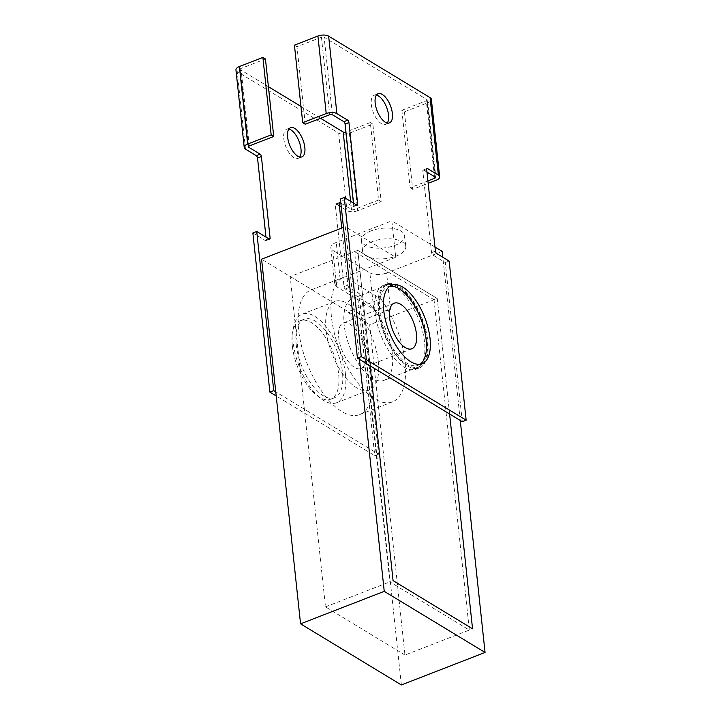 <?xml version="1.0" encoding="UTF-8"?>
<svg xmlns="http://www.w3.org/2000/svg" width="721" height="721" viewBox="0 0 721 721"><rect width="100%" height="100%" fill="white"/><g stroke="black" fill="none" stroke-linecap="round" stroke-linejoin="round"><path stroke-width="0.54" stroke-dasharray="3.6 2.7" d="M341.763 228.052L347.864 285.128A1.938 0.883 68.8 0 0 349.117 287.49L361.6 295.06L378.606 454.185L275.764 391.845M340.853 203.088L351.46 209.523A1.938 0.883 173.9 0 0 354.137 209.541L378.597 200.041L370.315 122.543L345.927 132.015M248.628 146.345L240.444 69.739L268.41 86.691M300.981 106.438L320.548 118.298M296.187 344.44A42.088 19.179 68.8 0 0 311.346 383.933A42.088 19.179 68.8 0 0 334.571 397.713A42.088 19.179 68.8 0 0 337.221 351.533A42.088 19.179 68.8 0 0 304.109 319.241A42.088 19.179 68.8 0 0 296.187 344.44M235.947 69.955A7.76 3.524 173.9 0 0 237.218 71.631L338.672 133.133A7.76 3.524 173.9 0 0 349.379 133.214L372.874 124.093L370.315 122.543M240.444 69.739A1.938 0.883 -6.1 0 1 240.12 69.324A1.938 0.883 -6.1 0 1 240.985 68.468L265.445 58.969M252.873 232.982L265.355 240.553A1.938 0.883 68.8 0 0 265.869 240.643A1.938 0.883 68.8 0 0 266.238 239.48L265.977 237.092M378.606 454.185L374.74 455.69L276.206 395.955M361.6 295.06L357.733 296.556L374.74 455.69M339.42 206.062L336.184 204.097A1.938 0.883 68.8 0 0 335.662 204.007A1.938 0.883 68.8 0 0 335.301 205.17L344.007 286.625A1.938 0.883 68.8 0 0 345.251 288.995L357.733 296.556M288.887 129.077A15.655 7.138 68.8 0 0 286.706 129.203A15.655 7.138 68.8 0 0 283.768 138.576A15.655 7.138 68.8 0 0 289.4 153.258A15.655 7.138 68.8 0 0 298.043 158.386A15.655 7.138 68.8 0 0 299.729 157.007M292.329 345.945A42.088 19.179 68.8 0 0 307.479 385.429A42.088 19.179 68.8 0 0 330.714 399.209A42.088 19.179 68.8 0 0 333.363 353.029A42.088 19.179 68.8 0 0 300.242 320.737A42.088 19.179 68.8 0 0 292.329 345.945M349.379 133.214L357.661 210.721L381.157 201.601L372.874 124.093M357.661 210.721A7.76 3.524 -6.1 0 1 346.954 210.631L341.294 207.197M378.597 200.041L381.157 201.601M426.967 172.076L423.732 170.111L426.751 168.939M462.287 421.695L445.281 262.57L432.798 255A1.938 0.883 -111.2 0 1 431.555 252.638L422.848 171.183A1.938 0.883 -111.2 0 1 423.209 170.021A1.938 0.883 -111.2 0 1 423.732 170.111M353.524 203.106L353.777 205.494A1.938 0.883 -111.2 0 1 353.416 206.657A1.938 0.883 -111.2 0 1 352.893 206.566L340.42 198.996M435.142 177.033L426.859 99.525L324.126 37.249L332.408 114.747M387.276 123.021A15.655 7.138 -111.2 0 1 385.591 124.4A15.655 7.138 -111.2 0 1 373.271 112.386A15.655 7.138 -111.2 0 1 374.253 95.208A15.655 7.138 -111.2 0 1 376.434 95.091M420.1 364.24A42.088 19.179 -111.2 0 1 418.261 365.223A42.088 19.179 -111.2 0 1 385.14 332.931A42.088 19.179 -111.2 0 1 387.79 286.751A42.088 19.179 -111.2 0 1 389.809 286.228M426.859 99.525A1.938 0.883 -6.1 0 1 427.183 99.949A1.938 0.883 -6.1 0 1 426.318 100.796L401.858 110.295L404.418 111.845L427.913 102.724A7.76 3.524 173.9 0 0 431.365 99.318M305.271 124.228L296.989 46.721L321.449 37.231A1.938 0.883 -6.1 0 1 324.126 37.249M296.989 46.721L294.429 45.171M445.281 262.57L449.147 261.065M404.418 111.845L412.7 189.353L428.166 183.35M401.858 110.295L410.141 187.802L427.904 180.899M412.7 189.353L410.141 187.802M449.598 413.998L437.25 298.521L357.778 250.34L370.116 365.817L357.778 250.34L354.561 251.593L389.854 581.874L469.335 630.055L434.033 299.774L437.25 298.521L449.598 413.998M378.273 310.976A44.999 20.512 -111.2 0 1 386.735 284.038A44.999 20.512 -111.2 0 1 422.145 318.565A44.999 20.512 -111.2 0 1 419.307 367.935A44.999 20.512 -111.2 0 1 394.477 353.2A44.999 20.512 -111.2 0 1 378.273 310.976M404.959 655.047L325.486 606.866L290.184 276.585L357.778 250.34L437.25 298.521L369.666 324.765L404.959 655.047L469.335 630.055M325.486 606.866L389.854 581.874M434.033 299.774L354.561 251.593M375.055 312.229A44.999 20.512 68.8 0 0 391.26 354.444A44.999 20.512 68.8 0 0 416.089 369.179A44.999 20.512 68.8 0 0 418.928 319.809A44.999 20.512 68.8 0 0 383.518 285.291A44.999 20.512 68.8 0 0 375.055 312.229M401.372 684.95L362.402 320.295L261.588 259.181M345.476 374.316A47.514 21.657 -111.2 0 1 336.536 402.769A47.514 21.657 -111.2 0 1 299.152 366.313A47.514 21.657 -111.2 0 1 302.144 314.176A47.514 21.657 -111.2 0 1 328.37 329.74A47.514 21.657 -111.2 0 1 345.476 374.316M362.402 320.295L390.485 309.39A12.122 5.498 -6.1 0 1 373.757 309.255L336.743 286.814A12.122 5.498 -6.1 0 1 334.742 284.2A12.122 5.498 -6.1 0 1 340.132 278.865L395.73 257.28L345.269 226.691L343.448 227.394M442.189 251.377L386.591 272.962L390.485 309.39M460.259 420.469L442.82 257.235M345.269 226.691L359.446 359.355M378.309 361.572A47.514 21.657 -111.2 0 1 369.368 390.025A47.514 21.657 -111.2 0 1 331.984 353.569A47.514 21.657 -111.2 0 1 334.968 301.432A47.514 21.657 -111.2 0 1 361.203 316.988A47.514 21.657 -111.2 0 1 378.309 361.572M373.757 309.255L369.864 272.826L332.85 250.385A12.122 5.498 -6.1 0 1 330.849 247.763A12.122 5.498 -6.1 0 1 336.238 242.436L391.836 220.851L395.73 257.28M434.97 246.997L391.836 220.851M369.864 272.826A12.122 5.498 173.9 0 0 386.591 272.962M372.207 241.625A21.72 9.86 173.9 0 0 362.582 251.169A21.72 9.86 173.9 0 0 385.23 258.659A21.72 9.86 173.9 0 0 405.788 246.546A21.72 9.86 173.9 0 0 393.936 239.192A21.72 9.86 173.9 0 0 372.207 241.625M365.61 353.876A24.433 11.139 68.8 0 0 356.814 330.948A24.433 11.139 68.8 0 0 343.322 322.954A24.433 11.139 68.8 0 0 341.79 349.757A24.433 11.139 68.8 0 0 361.014 368.503A24.433 11.139 68.8 0 0 365.61 353.876M290.184 276.585L311.751 289.653L344.575 276.909L380.931 298.945L348.099 311.688L369.666 324.765M371.063 230.882A21.72 9.86 173.9 0 0 361.437 240.426A21.72 9.86 173.9 0 0 384.086 247.916A21.72 9.86 173.9 0 0 404.634 235.812A21.72 9.86 173.9 0 0 392.783 228.449A21.72 9.86 173.9 0 0 371.063 230.882M348.099 311.688A66.909 30.498 -111.2 0 1 359.653 414.602A66.909 30.498 -111.2 0 1 307.002 363.267A66.909 30.498 -111.2 0 1 311.22 289.851A66.909 30.498 -111.2 0 1 311.751 289.653M380.931 298.945A66.909 30.498 -111.2 0 1 392.476 401.858A66.909 30.498 -111.2 0 1 339.834 350.514A66.909 30.498 -111.2 0 1 344.043 277.107A66.909 30.498 -111.2 0 1 344.575 276.909M392.368 354.092A43.828 19.981 68.8 0 0 376.587 312.977A43.828 19.981 68.8 0 0 352.398 298.62A43.828 19.981 68.8 0 0 349.64 346.711A43.828 19.981 68.8 0 0 384.122 380.337A43.828 19.981 68.8 0 0 392.368 354.092M427.129 340.6A43.828 19.981 68.8 0 0 411.349 299.476A43.828 19.981 68.8 0 0 387.159 285.128A43.828 19.981 68.8 0 0 384.401 333.219A43.828 19.981 68.8 0 0 418.883 366.845A43.828 19.981 68.8 0 0 427.129 340.6M350.586 201.321L351.46 209.523M249.268 145.966L240.985 68.468M268.482 238.606L266.238 239.48M269.212 239.057L265.355 240.553M349.117 287.49L345.251 288.995M347.864 285.128L344.007 286.625M339.158 203.673L335.301 205.17M336.184 204.097L339.203 202.925M353.443 203.052L354.137 209.541M245.5 149.13L237.218 71.631M338.672 133.133L346.954 210.631M434.421 176.591L426.318 100.796M422.848 171.183L426.706 169.678M431.555 252.638L435.412 251.133M432.798 255L436.665 253.504M352.893 206.566L356.76 205.061M353.777 205.494L356.03 204.62M321.449 37.231L329.731 114.729M436.196 180.232L427.913 102.724M340.132 278.865L336.238 242.436M332.85 250.385L336.743 286.814M240.12 69.324L248.403 146.823M265.869 240.643L269.735 239.147M335.662 204.007L339.528 202.511M298.043 158.386L301.901 156.89M286.706 129.203L290.572 127.698M330.714 399.209L334.571 397.713M300.242 320.737L304.109 319.241M427.183 99.949L435.466 177.447M427.075 168.525L423.209 170.021M357.283 205.152L353.416 206.657M378.119 93.712L374.253 95.208M389.448 122.894L385.591 124.4M391.656 285.255L387.79 286.751M422.118 363.717L418.261 365.223M416.089 369.179L419.307 367.935M383.518 285.291L386.735 284.038M334.968 301.432L302.144 314.176M369.368 390.025L336.536 402.769M330.849 247.763L334.742 284.2M361.437 240.426L362.582 251.169M404.634 235.812L405.788 246.546M394.18 303.208L343.322 322.954M411.871 348.766L361.014 368.503M344.043 277.107L311.22 289.851M392.476 401.858L359.653 414.602M387.159 285.128L352.398 298.62M418.883 366.845L384.122 380.337"/><path stroke-width="1.08" d="M239.39 66.539L262.886 57.419L265.445 58.969L273.728 136.476L249.268 145.966A1.938 0.883 173.9 0 0 248.403 146.823A1.938 0.883 173.9 0 0 248.727 147.237L260.137 154.159L256.279 155.664L245.5 149.13A7.76 3.524 -6.1 0 1 244.23 147.454A7.76 3.524 -6.1 0 1 247.673 144.047L239.39 66.539A7.76 3.524 173.9 0 0 235.947 69.955L244.23 147.454M275.764 391.845L273.737 390.611L256.73 231.486L269.212 239.057A1.938 0.883 68.8 0 0 269.735 239.147A1.938 0.883 68.8 0 0 270.096 237.984L261.39 156.529A1.938 0.883 68.8 0 0 260.137 154.159M339.203 202.925L340.042 202.601A1.938 0.883 68.8 0 0 339.528 202.511A1.938 0.883 68.8 0 0 339.158 203.673L341.763 228.052M340.042 202.601L340.853 203.088M268.41 86.691L300.981 106.438M320.548 118.298L343.178 132.015L350.586 201.321M287.625 137.071A15.655 7.138 68.8 0 0 293.267 151.761A15.655 7.138 68.8 0 0 301.901 156.89A15.655 7.138 68.8 0 0 302.883 139.712A15.655 7.138 68.8 0 0 290.572 127.698A15.655 7.138 68.8 0 0 287.625 137.071M345.927 132.015L345.855 132.042A1.938 0.883 -6.1 0 1 343.178 132.015M265.977 237.092L257.532 158.025A1.938 0.883 68.8 0 0 256.279 155.664M256.73 231.486L252.873 232.982L269.879 392.116L273.737 390.611M276.206 395.955L269.879 392.116M299.729 157.007A15.655 7.138 68.8 0 0 299.026 141.208A15.655 7.138 68.8 0 0 288.887 129.077M341.294 207.197L339.42 206.062M262.886 57.419L271.168 134.917L247.673 144.047M271.168 134.917L273.728 136.476M427.904 180.899L434.601 178.303A1.938 0.883 173.9 0 0 435.466 177.447A1.938 0.883 173.9 0 0 435.142 177.033L426.967 172.076M439.648 176.816L431.365 99.318A7.76 3.524 173.9 0 0 430.086 97.641L328.632 36.14A7.76 3.524 173.9 0 0 317.925 36.05L326.207 113.548A7.76 3.524 -6.1 0 1 336.914 113.639L347.684 120.173A1.938 0.883 -111.2 0 1 348.937 122.534L357.643 203.989A1.938 0.883 -111.2 0 1 357.283 205.152A1.938 0.883 -111.2 0 1 356.76 205.061L344.277 197.5L340.42 198.996L357.418 358.121L462.287 421.695L466.154 420.199L449.147 261.065L436.665 253.504A1.938 0.883 -111.2 0 1 435.412 251.133L426.706 169.678A1.938 0.883 -111.2 0 1 427.075 168.525A1.938 0.883 -111.2 0 1 427.589 168.615L438.368 175.14A7.76 3.524 -6.1 0 1 439.648 176.816A7.76 3.524 -6.1 0 1 436.196 180.232L428.166 183.35M347.684 120.173L343.827 121.669A1.938 0.883 -111.2 0 1 345.08 124.039L353.524 203.106M343.827 121.669L332.408 114.747A1.938 0.883 173.9 0 0 329.731 114.729L305.271 124.228L302.712 122.678L294.429 45.171L317.925 36.05M376.434 95.091A15.655 7.138 -111.2 0 1 388.529 115.027A15.655 7.138 -111.2 0 1 387.276 123.021M389.809 286.228A42.088 19.179 -111.2 0 1 426.174 340.015A42.088 19.179 -111.2 0 1 420.1 364.24M357.418 358.121L361.284 356.625L466.154 420.199M344.277 197.5L361.284 356.625M392.395 113.521A15.655 7.138 -111.2 0 1 389.448 122.894A15.655 7.138 -111.2 0 1 377.137 110.89A15.655 7.138 -111.2 0 1 378.119 93.712A15.655 7.138 -111.2 0 1 386.753 98.84A15.655 7.138 -111.2 0 1 392.395 113.521M430.04 338.519A42.088 19.179 -111.2 0 1 422.118 363.717A42.088 19.179 -111.2 0 1 389.007 331.426A42.088 19.179 -111.2 0 1 391.656 285.255A42.088 19.179 -111.2 0 1 414.881 299.035A42.088 19.179 -111.2 0 1 430.04 338.519M326.207 113.548L302.712 122.678M393.071 580.63L472.552 628.811L449.598 413.998L472.552 628.811L393.071 580.63L370.116 365.817L393.071 580.63M343.448 227.394L261.588 259.181L300.558 623.836L401.372 684.95L485.053 652.46L460.259 420.469M442.82 257.235L442.189 251.377L434.97 246.997M300.558 623.836L384.239 591.346L485.053 652.46M359.446 359.355L384.239 591.346M416.468 334.129A24.433 11.139 -111.2 0 1 411.871 348.766A24.433 11.139 -111.2 0 1 392.639 330.02A24.433 11.139 -111.2 0 1 394.18 303.208A24.433 11.139 -111.2 0 1 407.671 311.211A24.433 11.139 -111.2 0 1 416.468 334.129M248.727 147.237L248.628 146.345M261.39 156.529L257.532 158.025M270.096 237.984L268.482 238.606M345.855 132.042L353.443 203.052M434.601 178.303L434.421 176.591M426.751 168.939L427.589 168.615M356.03 204.62L357.643 203.989M345.08 124.039L348.937 122.534M438.368 175.14L430.086 97.641M328.632 36.14L336.914 113.639"/></g></svg>
